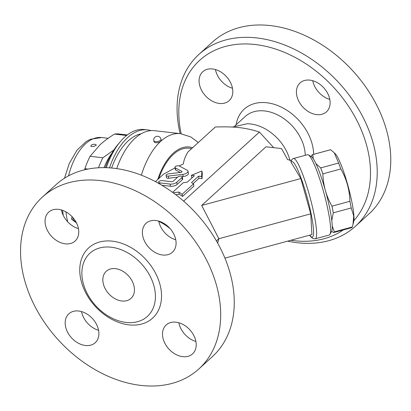 <?xml version="1.0" encoding="UTF-8"?>
<svg xmlns="http://www.w3.org/2000/svg" width="411" height="411" viewBox="0 0 411 411"><rect width="100%" height="100%" fill="white"/><g stroke="black" fill="none" stroke-linecap="round" stroke-linejoin="round"><path stroke-width="0.62" d="M316.681 114.618A19.574 14.215 47.7 0 1 298.905 101.46A19.574 14.215 47.7 0 1 300.081 82.909A19.574 14.215 47.7 0 1 309.853 80.13A19.574 14.215 47.7 0 1 327.629 93.292A19.574 14.215 47.7 0 1 326.452 111.843A19.574 14.215 47.7 0 1 316.681 114.618M312.766 80.72A19.574 14.215 -132.3 0 0 329.802 99.411M181.169 133.75A111.324 80.839 47.7 0 1 180.773 131.849A111.324 80.839 47.7 0 1 293.449 56.538A111.324 80.839 47.7 0 1 353.897 220.615M343.303 229.934A111.324 80.839 47.7 0 1 290.854 240.271M232.446 88.098A19.574 14.215 47.7 0 1 229.122 100.674A19.574 14.215 47.7 0 1 212.025 101.014A19.574 14.215 47.7 0 1 199.427 84.312A19.574 14.215 47.7 0 1 202.751 71.74A19.574 14.215 47.7 0 1 219.854 71.396A19.574 14.215 47.7 0 1 232.446 88.098M215.441 69.551A19.574 14.215 -132.3 0 0 215.467 69.695A19.574 14.215 -132.3 0 0 232.477 88.242M287.669 241.134A116.215 84.394 -132.3 0 0 355.443 226.245A116.215 84.394 -132.3 0 0 339.527 83.505A116.215 84.394 -132.3 0 0 198.867 54.463A116.215 84.394 -132.3 0 0 179.134 129.105A116.215 84.394 -132.3 0 0 180.116 133.621M355.438 226.25L368.991 213.9A116.215 84.394 -132.3 0 0 353.075 71.154A116.215 84.394 -132.3 0 0 212.415 42.112L198.867 54.463M289.976 160.609A39.148 28.426 -132.3 0 0 247.242 123.747L232.364 127.061M273.721 147.683L259.428 132.054C245.341 127.6 234.969 126.408 215.343 126.999L187.914 151.998C185.407 156.129 183.876 160.12 183.327 163.974L179.15 165.921M217.686 243.112L218.858 238.724L201.698 205.428L266.025 146.799L281.504 148.571L287.638 159.643L291.296 160.352M259.428 132.054L183.625 201.143M224.945 258.134L311.918 234.563L310.726 213.828L218.858 238.724L216.443 240.923M329.329 217.229A41.593 5.816 74.8 0 1 329.956 234.388A41.593 5.816 74.8 0 1 329.273 235.005L315.242 238.806A41.593 5.816 -105.2 0 0 309.976 197.141A41.593 5.816 -105.2 0 0 293.485 158.518L307.51 154.716A41.593 5.816 74.8 0 1 308.414 154.901A41.593 5.816 74.8 0 1 319.208 177.48A41.593 5.816 74.8 0 1 329.329 217.229M329.956 234.388L331.615 231.429A39.148 5.471 -105.2 0 0 331.025 215.277A39.148 5.471 -105.2 0 0 311.338 156.617L308.414 154.901M332.237 226.05L334.379 231.835A40.37 5.646 74.8 0 1 333.655 232.549A40.37 5.646 74.8 0 1 333.485 232.575L331.718 231.223M315.92 163.588L320.678 167.909A40.37 5.646 74.8 0 1 322.892 173.843C323.2 185.351 326.221 196.124 331.965 206.163A40.37 5.646 74.8 0 1 333.285 212.831L331.795 220.625M311.415 156.663L311.81 155.332A40.37 5.646 74.8 0 1 312.535 154.618A40.37 5.646 74.8 0 1 312.704 154.593L313.346 158.857M333.285 212.831L351.215 207.971A40.37 5.646 -105.2 0 0 349.895 201.303C349.591 189.79 346.571 179.016 340.827 168.983A40.37 5.646 -105.2 0 0 338.613 163.049L334.297 152.825L330.639 149.732A40.37 5.646 -105.2 0 0 330.465 149.758L312.535 154.618M331.965 206.163L349.895 201.303M333.655 232.549L351.585 227.689A40.37 5.646 -105.2 0 0 352.309 226.975L352.982 224.591L353.712 215.965L351.215 207.971M334.297 152.825L335.427 153.986A36.091 5.045 74.8 0 1 348.261 186.764A36.091 5.045 74.8 0 1 353.732 221.534L352.982 224.591M322.892 173.843L340.827 168.983M320.678 167.909L338.613 163.049M312.704 154.593L330.639 149.732M334.379 231.835L352.309 226.975M310.726 213.828L300.831 178.559L291.06 162.247L290.926 161.23C292.17 159.149 293.022 158.245 293.485 158.518M201.698 205.428L300.831 178.559M170.324 228.85A39.148 28.426 -132.3 0 0 158.795 221.416M158.733 221.113A19.574 14.215 -132.3 0 0 175.769 239.803M178.862 322.774A19.574 14.215 -132.3 0 0 178.893 322.918A19.574 14.215 -132.3 0 0 195.898 341.464M81.537 311.605A19.574 14.215 -132.3 0 0 98.573 330.295M61.409 209.944A19.574 14.215 -132.3 0 0 78.444 228.634M162.648 255.01A19.574 14.215 47.7 0 1 144.872 241.848A19.574 14.215 47.7 0 1 146.049 223.301A19.574 14.215 47.7 0 1 155.82 220.522A19.574 14.215 47.7 0 1 173.596 233.679A19.574 14.215 47.7 0 1 172.42 252.231A19.574 14.215 47.7 0 1 162.648 255.01M162.854 337.534A19.574 14.215 47.7 0 1 166.178 324.962A19.574 14.215 47.7 0 1 183.28 324.618A19.574 14.215 47.7 0 1 195.872 341.32A19.574 14.215 47.7 0 1 192.548 353.892A19.574 14.215 47.7 0 1 175.446 354.236A19.574 14.215 47.7 0 1 162.854 337.534M78.619 311.014A19.574 14.215 47.7 0 1 96.4 324.176A19.574 14.215 47.7 0 1 95.218 342.723A19.574 14.215 47.7 0 1 85.452 345.502A19.574 14.215 47.7 0 1 67.671 332.345A19.574 14.215 47.7 0 1 68.848 313.793A19.574 14.215 47.7 0 1 78.619 311.014M78.414 228.49A19.574 14.215 47.7 0 1 75.09 241.062A19.574 14.215 47.7 0 1 57.992 241.406A19.574 14.215 47.7 0 1 45.395 224.704A19.574 14.215 47.7 0 1 48.719 212.133A19.574 14.215 47.7 0 1 65.822 211.788A19.574 14.215 47.7 0 1 78.414 228.49M42.348 197.121L55.901 184.77A116.215 84.394 47.7 0 1 196.561 213.812A116.215 84.394 47.7 0 1 212.472 356.553L198.919 368.903A116.215 84.394 -132.3 0 0 183.008 226.163A116.215 84.394 -132.3 0 0 42.348 197.121A116.215 84.394 -132.3 0 0 22.615 271.763A116.215 84.394 -132.3 0 0 97.386 370.943A116.215 84.394 -132.3 0 0 198.919 368.903M82.637 280.692A42.693 31.005 -132.3 0 0 141.79 320.138A42.693 31.005 -132.3 0 0 154.654 288.959A42.693 31.005 -132.3 0 0 123.259 250.576A42.693 31.005 -132.3 0 0 85.622 258.514A42.693 31.005 -132.3 0 0 82.637 280.692M103.166 283.051A18.351 13.327 47.7 0 1 106.285 271.265A18.351 13.327 47.7 0 1 128.494 275.848A18.351 13.327 47.7 0 1 131.006 298.386A18.351 13.327 47.7 0 1 114.972 298.71A18.351 13.327 47.7 0 1 103.166 283.051M175.009 167.899L163.552 174.202L155.404 181.631M173.283 192.862L178.79 192.035L182.155 194.264L193.509 183.912L193.935 186.07L182.582 196.422L179.217 194.192L175.754 194.711M192.358 177.552L191.742 177.48L191.315 175.322L194.413 175.682L187.365 182.104L183.193 182.731L172.61 192.374M193.509 183.912L191.49 182.576L198.539 176.155L201.637 176.509L201.858 171.012L202.284 173.165L202.063 178.667L198.965 178.307L193.108 183.65M182.268 176.812A2.445 1.074 -11.2 0 0 180.414 176.139A2.445 1.074 -11.2 0 0 177.804 177.054L173.206 181.246A1.223 0.539 168.8 0 1 171.551 181.693L162.263 180.629A2.445 1.074 -11.2 0 0 159.745 181.035A2.445 1.074 -11.2 0 0 158.62 182.237A2.445 1.074 -11.2 0 0 159.776 182.895L170.097 184.077A4.891 2.153 -11.2 0 0 176.709 182.284L181.929 177.526A2.445 1.074 -11.2 0 0 182.268 176.812L182.695 178.97A2.445 1.074 168.8 0 1 182.356 179.684L177.136 184.441A4.891 2.153 168.8 0 1 170.524 186.234L161.79 185.233M180.295 172.471L175.713 169.99A2.445 1.074 168.8 0 1 175.333 169.548L174.906 167.39A2.445 1.074 -11.2 0 0 175.286 167.832L181.868 171.397A1.223 0.539 168.8 0 1 182.058 171.618A1.223 0.539 168.8 0 1 180.753 172.415L168.695 173.838A2.445 1.074 -11.2 0 0 166.08 175.435A2.445 1.074 -11.2 0 0 168.269 176.083L182.787 174.367A4.891 2.153 -11.2 0 0 188.012 171.171A4.891 2.153 -11.2 0 0 187.257 170.293L179.33 166.003A2.445 1.074 -11.2 0 0 176.525 166.008A2.445 1.074 -11.2 0 0 174.906 167.39M188.012 171.171L188.438 173.329A4.891 2.153 168.8 0 1 183.214 176.525L182.196 176.643M177.665 177.177L168.695 178.24A2.445 1.074 168.8 0 1 166.506 177.593L166.08 175.435M201.858 171.012L191.315 175.322M182.582 196.422L182.155 194.264M179.217 194.192L178.79 192.035M202.063 178.667L201.637 176.509M198.965 178.307L198.539 176.155M198.328 142.509L190.786 136.925L180.46 133.657L154.664 130.698A68.509 36.204 96.5 0 0 116.709 168.638M141.194 133.775A64.835 34.262 96.5 0 0 111.592 168.037M109.465 167.868A68.509 36.204 -83.5 0 1 147.446 129.871A68.509 36.204 -83.5 0 1 151.017 130.626M106.3 167.709A68.509 36.204 -83.5 0 1 120.264 141.738A68.509 36.204 -83.5 0 1 144.348 129.516L147.446 129.871M120.264 141.738L118.039 144.374A64.835 34.262 96.5 0 0 105.273 167.678M104.019 167.662A56.271 29.736 -83.5 0 1 111.987 153.051M98.501 167.791A61.167 32.325 -83.5 0 1 102.873 157.762L113.888 149.974M102.873 157.762L90.096 156.293A61.167 32.325 96.5 0 0 84.892 168.71L84.558 169.825M88.036 169.07L84.892 168.71M126.619 135.486L114.458 134.089C108.627 137.762 103.772 141.374 99.894 144.919L90.096 156.293M127.318 134.947L119.067 134.001A61.167 32.325 96.5 0 0 114.458 134.089M72.053 216.638L71.473 219.13L76.497 222.962M96.302 145.129L95.249 145.833C92.141 147.102 90.276 146.146 90.882 146.218L91.18 145.191C93.636 143.968 95.347 143.932 96.308 145.078M75.711 221.503C74.268 221.18 73.333 220.291 72.896 218.842L72.978 217.666M153.791 140.644L154.007 141.723A3.668 1.613 -11.2 0 0 156.791 142.735A3.668 1.613 -11.2 0 0 160.701 141.363A3.668 1.613 -11.2 0 0 161.204 140.295L160.994 139.221A3.668 3.668 0 0 0 156.678 136.334A3.668 3.668 0 0 0 153.791 140.644A3.668 1.613 -11.2 0 0 156.576 141.656A3.668 1.613 -11.2 0 0 160.485 140.29A3.668 1.613 -11.2 0 0 160.994 139.221M236.104 124.805A45.261 32.87 47.7 0 1 277.189 105.339A45.261 32.87 47.7 0 1 313.644 154.32M305.265 155.322A39.148 28.426 -132.3 0 0 282.29 117.567A39.148 28.426 -132.3 0 0 245.187 116.524L234.825 125.972M291.06 162.247A39.148 5.471 74.8 0 1 308.291 201.596A39.148 5.471 74.8 0 1 309.74 235.154M160.691 287.608A47.491 34.488 -132.3 0 0 93.436 244.483A47.491 34.488 -132.3 0 0 107.78 316.948A47.491 34.488 -132.3 0 0 160.691 287.608M180.46 133.657A68.509 36.204 96.5 0 0 160.701 141.363A68.509 36.204 96.5 0 0 141.333 175.194M192.615 147.713A56.271 29.736 96.5 0 0 157.762 179.484M177.136 184.441L176.709 182.284M182.356 179.684L181.929 177.526M170.524 186.234L170.097 184.077M160.038 184.2L159.776 182.895M175.713 169.99L175.286 167.832M181.965 171.89L181.868 171.397M168.695 178.24L168.269 176.083M183.214 176.525L182.787 174.367M67.697 221.832A55.66 29.412 -83.5 0 1 65.94 211.855M68.534 175.872A55.66 29.412 -83.5 0 1 101.615 137.541L108.175 138.291M191.572 148.664A55.048 29.089 96.5 0 0 158.8 178.533M309.581 235.195L310.495 236.484L313.115 238.673L315.242 238.806M158.877 183.537L158.62 182.237M63.299 215.508L62.529 210.304M64.476 178.23L69.3 163.429L76.98 150.2L86.31 141.43L90.363 139.272L101.615 137.541"/></g></svg>
